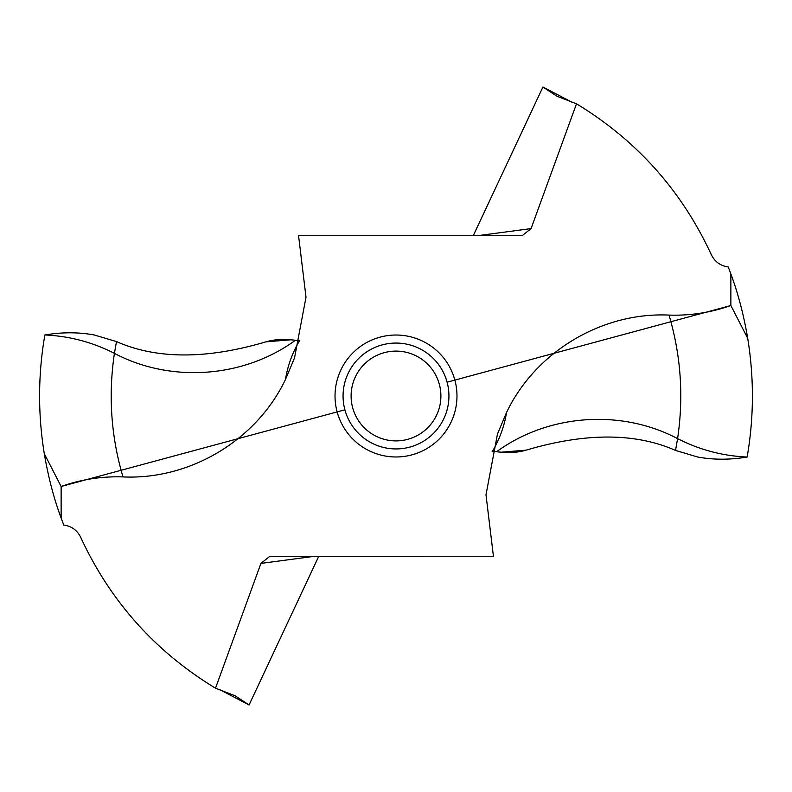 <?xml version="1.0" encoding="UTF-8"?>
<svg xmlns="http://www.w3.org/2000/svg" width="792" height="792" viewBox="0 0 792 792"><rect width="100%" height="100%" fill="white"/><g stroke="black" fill="none" stroke-linecap="round" stroke-linejoin="round"><path stroke-width="1.19" d="M477.16 235.749L531.076 228.591L576.497 103.801C636.778 140.412 681.724 190.724 711.335 254.717C714.81 261.766 720.443 265.845 728.214 266.944A356.41 356.41 0 0 1 730.867 273.973C738.085 293.347 743.698 314.79 747.707 338.313C754.152 377.942 753.964 417.513 747.143 457.033C753.964 417.513 754.152 377.942 747.707 338.313L730.867 305.514C710.85 312.592 690.228 315.79 669.012 315.087C601.9 311.979 535.412 351.846 506.524 412.513L497.495 433.986L485.991 494.802L493.426 556.251L270.141 556.301M747.074 457.043L747.074 457.043C729.887 459.914 713.443 459.904 697.752 457.033L675.517 450.42C635.323 432.68 585.516 432.59 526.096 450.153C585.516 432.59 635.323 432.68 675.517 450.42L697.752 457.033C713.443 459.904 729.887 459.914 747.074 457.043C722.532 455.925 699.366 449.787 677.586 438.629C683.803 396.643 680.952 355.459 669.012 315.087M447.104 382.19L730.867 305.514L730.867 273.973M531.076 228.591L522.205 235.66L520.73 235.749L298.574 235.749L306.009 297.198L294.505 358.014L285.466 379.487C287.635 365.963 292.258 353.153 299.336 341.065L299.792 340.223L298.317 340.837L295.357 340.293C243.698 377.982 170.943 383.229 114.414 353.371L116.483 341.58L94.238 334.966C78.497 332.086 62.033 332.086 44.867 334.966C62.033 332.086 78.497 332.086 94.238 334.966L116.483 341.58C156.677 359.32 206.474 359.41 265.904 341.847C274.349 339.332 284.17 338.818 295.357 340.293M314.84 556.251L260.924 563.409L215.503 688.198C155.222 651.588 110.276 601.277 80.665 537.283C77.19 530.234 71.557 526.155 63.776 525.056A356.41 356.41 0 0 1 61.133 518.027L61.133 486.486C81.15 479.407 101.772 476.21 122.988 476.913C190.1 480.021 256.588 440.164 285.466 379.487M260.924 563.409L269.795 556.34M492.07 451.866L493.683 451.163L496.633 451.707C548.292 414.018 621.047 408.771 677.586 438.629L675.517 450.42M500.663 452.232L526.096 450.153C517.641 452.668 507.83 453.182 496.633 451.707M219.622 689.575L249.074 704.969L318.77 556.251M572.378 102.425L542.926 87.031L473.23 235.749M576.497 103.801L556.954 96.238L542.926 87.031M61.133 518.027C53.915 498.643 48.302 477.2 44.293 453.687C37.848 414.058 38.036 374.477 44.857 334.966C38.036 374.477 37.848 414.058 44.293 453.687L61.133 486.486L344.896 409.81M215.503 688.198L235.036 695.762L249.074 704.969M448.935 396A52.935 52.935 0 0 1 396 448.935A52.935 52.935 0 0 1 343.065 396A52.935 52.935 0 0 1 396 343.065A52.935 52.935 0 0 1 448.935 396M351.103 396A44.897 44.897 0 0 1 396 351.103A44.897 44.897 0 0 1 440.897 396A44.897 44.897 0 0 1 396 440.897A44.897 44.897 0 0 1 351.103 396M44.293 453.687L61.133 486.486M730.867 305.514L747.707 338.313M499.158 452.064L493.604 451.153M298.396 340.847L292.832 339.936M291.337 339.768L265.904 341.847C206.474 359.41 156.677 359.32 116.483 341.58M456.974 396A60.974 60.974 0 0 0 396 335.026A60.974 60.974 0 0 0 335.026 396A60.974 60.974 0 0 0 396 456.974A60.974 60.974 0 0 0 456.974 396M506.524 412.513C504.365 426.037 499.742 438.847 492.664 450.935L492.208 451.777M122.988 476.913C111.048 436.541 108.187 395.357 114.414 353.371C92.605 342.193 69.429 336.065 44.857 334.966"/></g></svg>
